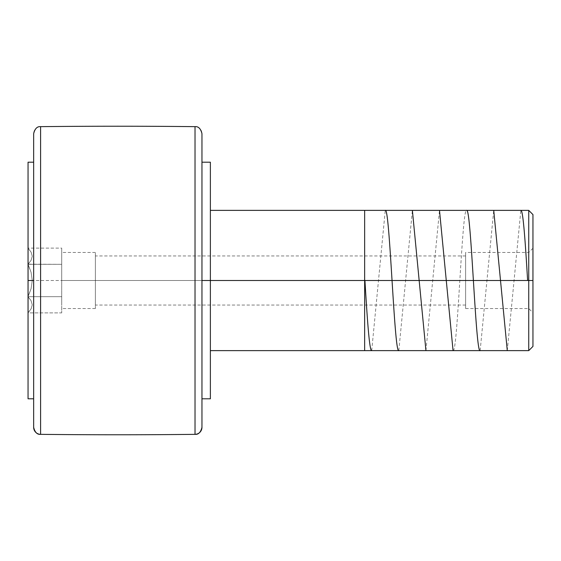 <?xml version="1.0" encoding="UTF-8"?>
<svg xmlns="http://www.w3.org/2000/svg" width="561" height="561" viewBox="0 0 561 561"><rect width="100%" height="100%" fill="white"/><g stroke="black" fill="none" stroke-linecap="round" stroke-linejoin="round"><path stroke-width="0.42" stroke-dasharray="2.81 2.1" d="M33.66 133.665A7.013 7.013 180 0 1 40.595 126.653L40.595 434.347L40.595 126.653A7.013 7.013 0 0 0 33.66 133.665L33.66 427.335L33.66 133.665M201.96 427.335L201.96 133.665A7.013 7.013 0 0 0 195.025 126.66L195.025 434.347L195.025 126.66A7.013 7.013 180 0 1 201.96 133.665L201.96 427.335M465.63 280.5L465.63 255.956L465.63 280.5L95.37 280.5L528.743 280.5L528.743 252.45L528.743 280.5L465.63 280.5L465.63 252.45L465.63 280.5L528.743 280.5L528.743 252.45L528.743 280.5L532.95 280.5L528.743 280.5L532.95 280.5L532.95 248.243L532.95 346.418L532.95 280.5L528.743 280.5L528.743 350.625L528.743 280.5L210.375 280.5L528.743 280.5L528.743 210.375L528.743 280.5L532.95 280.5L532.95 248.243L532.95 312.757L532.95 280.5L528.743 280.5L528.743 308.55L528.743 280.5L465.63 280.5L465.63 308.55L465.63 252.45L465.63 308.55L465.63 255.956L465.63 280.5L95.37 280.5L95.37 252.45L95.37 280.5L61.71 280.5L95.37 280.5L61.71 280.5L61.71 256.209L61.71 296.692L28.05 296.692L28.05 312.891L28.05 280.5L32.258 280.5L31.079 288.726L28.05 296.692L28.05 288.74L28.05 296.432L31.1 288.649L32.258 280.444L31.072 272.246L28.05 264.568L28.05 280.5L33.66 280.5L33.66 398.801L33.66 162.199L33.66 398.801L33.66 280.5L28.05 280.5L28.05 162.199L28.05 398.801L28.05 264.308L31.093 272.33L32.258 280.5L28.05 280.5L28.05 264.568L28.05 296.432L31.079 288.726L32.258 280.5L31.093 272.33L28.05 264.175L61.71 264.308L61.71 280.5L61.71 264.308L28.05 264.308L31.072 272.246L32.258 280.444L31.1 288.649L28.05 296.692L61.71 296.692L61.71 312.891L28.05 312.891L28.05 296.825L31.1 300.717L32.258 304.819L31.072 308.915L28.05 312.757L31.1 308.866L32.258 304.763L31.072 300.668L28.05 296.825L28.05 312.757L31.072 308.915L32.258 304.819L31.1 300.717L28.05 296.692L31.072 300.668L32.258 304.763L31.1 308.866L28.05 312.891L61.71 312.891L61.71 296.692L28.05 296.692L61.71 296.692L61.71 248.109L28.05 248.109L28.05 264.175L28.05 248.109L28.05 264.175L31.1 260.283L32.258 256.181L31.072 252.085L28.05 248.243L31.1 252.134L32.258 256.237L31.072 260.332L28.05 264.175L28.05 248.243L31.072 252.085L32.258 256.181L31.1 260.283L28.05 264.308L61.71 264.308L61.71 256.209L61.71 264.308L28.05 264.308L31.072 260.332L32.258 256.237L31.1 252.134L28.05 248.109L61.71 248.109L61.71 312.891L61.71 256.209L61.71 280.5L95.37 280.5L95.37 308.55L95.37 252.45L95.37 305.044L95.37 255.956L95.37 280.5L465.63 280.5L465.63 305.044L465.63 280.5M210.375 280.5L210.375 398.801L210.375 280.5L201.96 280.5L210.375 280.5L210.375 210.375L210.375 350.625L210.375 162.199L210.375 280.5M201.96 280.5L201.96 398.801L201.96 162.199L201.96 398.801L201.96 162.199L201.96 280.5L532.95 280.5L532.95 312.757L532.95 280.5L28.05 280.5M33.66 280.5L33.66 162.199L33.66 280.5M532.95 214.583L532.95 280.5L532.95 214.583M61.71 256.209L61.71 248.109L61.71 256.209M61.71 304.791L61.71 280.5L61.71 304.791M528.743 280.5L528.743 308.55L528.743 280.5M95.37 280.5L95.37 305.044L95.37 280.5M371.712 350.625L385.267 210.375M398.822 350.625L412.384 210.375M425.939 350.625L439.494 210.375M453.057 350.625C457.552 355.274 462.089 206.062 466.612 210.375M480.167 350.625L493.729 210.375M507.284 350.625L520.839 210.375M364.65 350.625L364.65 210.375M465.63 255.956L95.37 255.956M532.95 248.243L528.743 252.45L465.63 252.45M95.37 252.45L61.71 252.45M465.63 308.55L528.743 308.55L532.95 312.757M95.37 308.55L61.71 308.55M465.63 305.044L95.37 305.044"/><path stroke-width="0.84" d="M40.595 126.653L40.595 434.347A7.013 7.013 180 0 1 33.66 427.335L33.66 133.665L33.66 427.335A7.013 7.013 0 0 0 40.595 434.347A7012.5 7012.5 0 0 0 195.025 434.347L195.025 434.34A7.013 7.013 0 0 0 201.96 427.335L201.96 427.335A7.013 7.013 180 0 1 195.025 434.34L195.025 434.347A7012.5 7012.5 0 0 1 40.595 434.347L40.595 126.653A7012.5 7012.5 0 0 1 195.025 126.653A7012.5 7012.5 0 0 0 40.595 126.653C37.215 126.309 34.908 128.651 33.66 133.665M528.743 280.5L528.743 350.625L528.743 280.5L201.96 280.5L210.375 280.5L210.375 162.199L210.375 280.5L528.743 280.5L528.743 210.375L528.743 280.5L532.95 280.5L528.743 280.5M532.95 346.418L532.95 214.583L532.95 346.418L528.743 350.625L210.375 350.625M28.05 280.5L28.05 398.801L28.05 280.5L33.66 280.5L28.05 280.5L28.05 162.199L28.05 280.5M210.375 398.801L210.375 280.5L210.375 398.801L201.96 398.801M195.025 126.653L195.025 434.34L195.025 126.653C198.405 126.309 200.712 128.651 201.96 133.665L201.96 427.335L201.96 133.665M40.595 434.347L40.595 434.347C37.215 434.691 34.908 432.349 33.66 427.335L33.66 427.335M364.93 280.5C367.189 317.926 369.447 351.586 371.712 350.625M385.267 210.375C389.797 206.153 394.278 354.65 398.822 350.625M412.384 210.375L425.939 350.625M439.494 210.375L453.057 350.625M466.612 210.375C471.128 206.02 475.658 355.043 480.167 350.625M493.729 210.375L507.284 350.625M520.839 210.375C523.09 209.309 525.362 242.997 527.62 280.5M364.65 210.375L364.65 350.625M195.025 434.347C198.405 434.691 200.712 432.349 201.96 427.335M28.05 398.801L33.66 398.801M201.96 162.199L210.375 162.199M28.05 162.199L33.66 162.199M210.375 210.375L528.743 210.375L532.95 214.583"/></g></svg>
